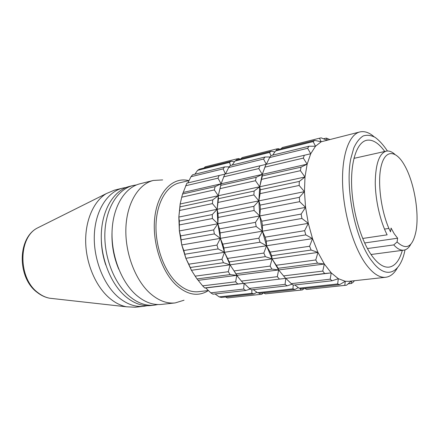 <?xml version="1.0" encoding="UTF-8"?>
<svg xmlns="http://www.w3.org/2000/svg" width="439" height="439" viewBox="0 0 439 439"><rect width="100%" height="100%" fill="white"/><g stroke="black" fill="none" stroke-linecap="round" stroke-linejoin="round"><path stroke-width="0.66" d="M180.599 235.891L213.683 229.904L217.854 223.764L179.364 230.947L180.599 235.891L181.746 244.946L179.364 230.947L179.304 221.069L212.256 214.561L217.151 209.304L212.443 203.603L212.761 199.877L218.265 195.756L218.452 198.664L254.132 191.058L259.723 186.784L260.338 189.736L299.321 181.422L304.995 176.994L259.723 186.784L262.248 174.409L221.091 183.804L221.41 182.876M219.434 228.862L255.471 222.343L259.762 215.939L217.854 223.764L219.434 228.862L220.12 232.9L220.34 238.355L217.854 223.764L217.151 209.304L218.265 195.756L180.155 203.998L179.985 206.868L212.761 199.877M402.333 250.356C399.501 260.508 395.084 266.1 389.069 267.126C383.521 267.735 377.688 263.79 371.57 255.295C361.023 240.358 352.561 211.384 351.65 185.977C350.706 160.531 357.181 142.379 366.516 140.304C372.513 139.196 378.594 142.916 384.751 151.477M371.652 254.422L371.432 255.097M259.915 165.81L224.801 174.151L221.091 183.804L220.784 185.357L256.2 177.323L262.248 174.409L258.801 168.571L259.915 165.81L266.018 164.378M397.427 267.806C394.293 273.492 390.403 276.647 385.744 277.267C379.439 277.92 372.793 273.524 365.819 264.086C353.571 247.19 343.677 213.892 342.629 184.594C341.547 155.258 349.131 134.411 359.903 131.93C364.491 130.91 369.232 132.523 374.127 136.787M405.016 249.884C400.785 271.714 387.944 279.808 374.346 264.179L370.845 259.718C354.997 237.949 344.955 187.771 350.783 158.764L353.79 147.954C356.441 142.192 359.59 138.181 363.24 135.936C367.081 134.724 371.087 135.234 375.268 137.462C379.45 140.595 383.505 145.106 387.428 150.994M256.903 292.27L253.956 293.916L251.838 293.323L251.882 289.8M215.094 293.943L219.165 296.885L221.344 297.444L253.956 293.916M294.756 284.971L299.091 288.171L301.105 288.818L339.561 284.659L337.646 283.967L338.326 278.688L331.236 272.888L324.662 273.513L322.753 271.093L324.328 264.02L198.198 280.34L202.631 285.849L235.672 281.789L236.731 275.352L241.412 281.086L277.322 276.674L278.622 269.93L271.922 269.112L270.111 266.089L272.081 258.9L230.058 264.838L234.053 270.934L270.111 266.089M351.282 281.064L346.596 285.18L344.813 285.361L345.257 281.273L338.326 278.688L332.136 280.762L330.177 279.188L331.236 272.888L324.328 264.02L317.523 263.131L315.767 259.954L317.968 252.414L311.114 250.043L309.61 246.257L312.524 238.618L305.807 234.887L304.639 230.684L308.31 223.336L262.368 231.177L265.145 237.17L304.639 230.684M284.763 277.327L278.622 269.93L278.189 268.289L317.523 263.131M324.328 264.02L317.968 252.414L312.524 238.618L308.31 223.336L301.911 218.457L301.154 214.073L305.566 207.384L299.656 201.671L299.354 197.347L304.452 191.656L299.157 185.456L299.321 181.422M324.662 273.513L285.805 278.348L331.236 272.888M292.045 284.225L287.128 285.833L285.07 284.346L285.805 278.348L291.276 283.638L330.177 279.188M179.364 230.947L178.832 217.053L179.304 221.069M285.548 278.222L283.572 275.906L322.753 271.093M179.985 206.868L178.832 217.053L180.155 203.998L181.812 196.826M179.617 210.473L212.443 203.603M218.452 198.664L217.151 209.304L178.832 217.053M223.599 176.846L258.801 168.571M308.31 223.336L305.566 207.384L259.762 215.939L258.867 200.87L260.118 205.101L260.365 209.266L259.762 215.939L254.11 210.479L253.874 206.335L258.867 200.87L259.723 186.784L262.363 175.929L262.248 174.409L307.141 164.159L303.316 158.106L304.32 155.258L266.023 164.356L262.248 174.409L265.09 166.683M225.525 296.989L227.386 297.922L259.817 294.454L259.762 293.285M263.477 292.884L261.82 294.245L227.386 297.922M260.881 294.366L259.817 294.454M271.922 269.112L235.897 273.832L234.053 270.934M235.897 273.832L236.731 275.352L230.14 274.589L228.296 271.703L230.058 264.838L191.437 270.298L195.157 276.158L228.296 271.703M283.572 275.906L278.622 269.93L272.081 258.9L265.365 256.656L263.834 253.051L266.555 245.758L260.014 242.213L258.856 238.201L262.368 231.177L220.34 238.355L214.369 233.916L213.683 229.904M287.128 285.833L251.492 289.844L249.363 288.423L244.122 283.358L285.805 278.348L205.743 287.968L210.775 292.835L243.661 289.076L244.122 283.358L237.718 283.978L235.672 281.789M237.718 283.978L204.711 287.946L202.631 285.849M238.393 277.448L230.058 264.838L223.478 262.709L221.942 259.268L224.494 252.293L218.117 248.913L216.97 245.083L220.34 238.355L222.738 244.133L258.856 238.201M243.447 283.287L241.412 281.086M230.14 274.589L197.018 278.93L198.198 280.34M196.2 277.739L191.437 270.298L185.851 258.297L181.746 244.946L183.809 250.526L216.97 245.083M197.018 278.93L195.157 276.158M254.11 210.479L218.178 217.426L217.854 223.764L212.443 218.534L212.256 214.561M179.452 224.916L212.443 218.534M218.15 202.412L253.885 194.932L254.132 191.058M299.157 185.456L260.102 193.626L258.867 200.87L304.452 191.656L304.995 176.994L300.413 170.683L301.022 167.16L307.141 164.159L310.73 153.754L315.515 146.214L321.216 141.77L319.46 138.219L321.211 137.873L326.726 140.123M260.118 205.101L299.354 197.347M181.258 239.765L214.369 233.916M218.178 217.426L217.985 213.425L253.874 206.335M253.885 194.932L258.867 200.87L217.151 209.304L217.985 213.425M260.365 209.266L299.656 201.671M265.145 237.17L266.303 241.203L305.807 234.887M222.738 244.133L223.885 247.991L260.014 242.213M266.303 241.203L266.555 245.758L262.368 231.177L256.189 226.535L255.471 222.343M311.114 250.043L271.648 255.745L272.081 258.9L266.555 245.758L312.524 238.618M223.885 247.991L224.494 252.293L266.555 245.758L270.122 252.112L309.61 246.257M183.809 250.526L185.851 258.297L188.759 264.19L221.942 259.268M185.851 258.297L224.494 252.293L229.246 261.874L230.058 264.838L224.494 252.293L220.34 238.355L181.746 244.946M184.945 254.219L218.117 248.913M223.478 262.709L190.301 267.505L188.759 264.19M190.301 267.505L191.437 270.298M229.246 261.874L265.365 256.656M227.709 258.412L263.834 253.051M278.189 268.289L272.081 258.9L317.968 252.414M276.389 265.244L315.767 259.954M147.175 305.703L143.701 306.312C134.976 307.201 126.388 304.051 117.926 296.857C103.028 283.918 93.052 257.77 94.374 233.899C95.664 209.99 107.72 191.722 122.684 188.101L126.152 187.475M348.171 283.824L351.365 283.479L351.688 281.02M304.018 288.593L304.847 288.505M304.145 288.489L302.46 289.899L300.556 290.097L300.616 288.681M301.571 290.02L265.436 293.85L300.556 290.097M263.532 292.879L265.436 293.85M304.699 288.428L306.652 289.444L344.813 285.361M345.762 285.29L306.652 289.444M157.788 304.545L154.226 305.182C145.556 306.065 137.001 302.855 128.556 295.557C113.69 282.431 103.675 255.926 104.921 231.759C106.134 207.565 118.086 189.132 132.957 185.538L136.513 184.907M154.226 305.182L150.692 305.56C142 306.444 133.434 303.256 124.983 295.996C110.107 282.93 100.103 256.546 101.376 232.478C102.616 208.382 114.601 190.005 129.505 186.399L132.957 185.538M332.136 280.762L293.318 285.136L291.276 283.638M298.284 287.583L294.964 289.482L292.939 288.84L293.214 285.059M299.091 288.171L337.646 283.967M236.901 159.818L236.797 158.918L238.602 158.556L239.957 159.055M205.359 166.793L203.872 168.06M205.029 166.88L236.637 158.962M230.596 165.459L229.46 162.419L231.265 161.223L234.453 161.799M194.878 174.217L197.588 170.348L229.46 162.419M197.588 170.348L199.465 169.158L231.265 161.223M234.986 161.047L269.541 152.454L271.247 151.246L236.78 159.845L234.986 161.047L232.204 165.064M304.32 155.258L310.73 153.754L307.646 148.294L308.979 146.236L315.515 146.214L313.133 141.61L314.719 140.403L321.216 141.77L359.903 131.93M264.92 167.133L303.316 158.106M262.363 175.929L301.022 167.16M260.102 193.626L260.338 189.736M261.666 179.342L300.413 170.683M305.566 207.384L304.452 191.656M180.155 203.998L181.719 197.204L214.336 189.917L215.126 186.635L221.091 183.804L217.98 178.168L219.187 175.485L224.79 174.173M327.318 139.975L326.298 138.104L329.557 139.426M282.584 147.455L319.46 138.219M271.247 151.246L274.858 151.943M276.773 150.061L276.34 149.019L242.114 157.59L240.934 158.814M242.114 157.59L242.432 157.508M276.34 149.019L278.211 148.64L279.588 149.167M313.133 141.61L275.538 150.956L277.234 149.754L314.719 140.403M270.978 155.669L269.541 152.454M275.538 150.956L272.679 155.137M282.277 147.531L281.075 148.794M323.527 138.795L326.298 138.104M304.995 176.994L307.141 164.159M308.979 146.236L271.082 155.532L269.645 157.552L266.264 164.301L263.581 159.028L228.697 167.522L225.448 173.998M214.336 189.917L218.265 195.756L220.005 188.649L255.493 180.72L259.723 186.784L218.265 195.756L221.091 183.804L183.233 192.447L186.866 183.167L219.187 175.485M225.432 174.003L223.122 168.883L224.675 166.913L229.213 166.825M187.865 182.926L190.992 176.708L223.122 168.883M190.992 176.708L192.611 174.777L224.675 166.913M228.697 167.522L230.239 165.547L265.035 157.014L270.045 156.953M263.581 159.028L265.035 157.014M269.645 157.552L307.646 148.294M143.701 306.312L135.119 307.234L126.317 306.784C120.429 305.555 114.744 302.603 109.262 297.916C95.801 286.316 86.203 264.097 85.687 242.29C85.177 220.466 93.655 201.391 106.2 193.654L114.31 190.197L122.684 188.101M181.719 197.204L182.569 194.022L215.126 186.635M183.233 192.447L182.569 194.022M219.165 296.885L251.838 293.323M204.711 287.946L205.743 287.968M184.056 300.21L175.134 302.932C166.579 303.799 158.106 300.485 149.704 292.978C134.921 279.473 124.824 252.249 125.911 227.512C126.964 202.741 138.686 183.979 153.354 180.445L162.666 179.919M175.134 302.932L161.387 304.408C152.756 305.286 144.228 302.043 135.799 294.673C120.955 281.415 110.908 254.669 112.104 230.305C113.262 205.913 125.137 187.371 139.942 183.793L153.354 180.445M208.355 290.536L198.598 291.677C191.174 292.489 183.798 289.438 176.483 282.524C163.84 270.309 155.192 246.087 156.026 224.219C156.827 202.33 166.721 185.823 179.26 182.915L189.017 180.577M253.308 289.641L257.506 292.703L292.939 288.84M294.964 289.482L259.614 293.301L257.506 292.703M249.363 288.423L285.07 284.346M250.268 289.054L245.791 290.486L212.959 294.179L210.775 292.835M245.791 290.486L243.661 289.076M208.377 290.558L206.275 291.809C196.54 296.698 186.366 294.317 175.754 284.653C161.146 270.693 151.883 241.373 154.802 217.157C157.639 192.869 171.545 177.987 186.421 180.149L188.874 180.61M220.12 232.9L256.189 226.535M394.277 233.844L391.078 228.082L390.512 231.858C381.447 213.914 377.074 182.887 381.156 166.2C385.129 149.304 395.786 149.891 404.308 164.921L404.385 165.059C413.939 181.406 419.415 212.196 416.079 230.837C412.836 246.992 406.509 250.707 397.092 241.977L397.624 238.218L394.277 233.844M388.91 228.412L384.493 229.092M263.356 292.989L263.674 292.956M362.68 238.459L387.132 234.832C380.179 221.24 375.334 199.926 375.252 182.306C375.619 163.802 379.269 153.42 386.199 151.153C388.959 150.582 391.851 151.647 394.87 154.336M397.624 238.218L364.639 242.965M367.432 248.551L393.756 244.907L397.092 241.977M410.844 244.183C408.939 247.744 406.591 249.736 403.803 250.159C400.659 250.559 397.306 248.809 393.756 244.907M185.593 185.779L217.98 178.168M385.744 277.267L348.78 281.344L345.257 281.273L339.561 284.659M354.438 280.719L352.94 282.475L351.365 283.479M279.314 278.974L277.322 276.674M271.648 255.745L270.122 252.112M261.748 221.207L262.473 225.421L262.368 231.177L259.762 215.939L261.748 221.207L301.154 214.073M262.473 225.421L301.911 218.457M255.493 180.72L256.2 177.323M220.005 188.649L220.784 185.357M118.755 269.206C113.69 257.15 111.457 244.594 112.055 231.534M105.794 265.046C103.022 256.897 101.53 248.512 101.321 239.903M354.114 157.672L354.553 158.232M53.344 298.635L49.558 298.213C45.469 297.401 41.59 295.546 37.902 292.643C18.147 278.37 17.977 238.13 37.101 228.159L40.509 226.458M282.431 147.493L319.603 138.181M242.273 157.546L276.488 148.98M205.194 166.836L236.797 158.918M126.317 306.784L49.558 298.213C45.212 297.373 41.123 295.463 37.293 292.484C17.275 278.101 17.231 238.635 37.101 228.159L106.2 193.654M371.026 254.505L403.803 250.159M353.933 158.369L386.199 151.153"/></g></svg>
